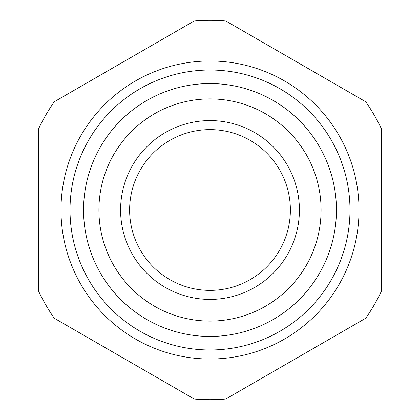 <?xml version="1.0" encoding="UTF-8"?>
<svg xmlns="http://www.w3.org/2000/svg" width="420" height="420" viewBox="0 0 420 420"><rect width="100%" height="100%" fill="white"/><g stroke="black" fill="none" stroke-linecap="round" stroke-linejoin="round"><path stroke-width="0.63" d="M210 60.979A149.021 149.021 0 0 1 339.056 284.508A149.021 149.021 0 0 1 80.945 284.508A149.021 149.021 0 0 1 210 60.979M210 83.559A126.441 126.441 0 0 1 319.499 273.221A126.441 126.441 0 0 1 100.501 273.221A126.441 126.441 0 0 1 210 83.559M54.243 318.218A189.661 189.661 0 0 1 38.398 290.782L38.398 129.218A189.661 189.661 0 0 1 54.243 101.782L194.161 21A189.661 189.661 0 0 1 225.839 21L365.757 101.782A189.661 189.661 0 0 1 381.602 129.218L381.602 290.782A189.661 189.661 0 0 1 365.757 318.218L225.839 399A189.661 189.661 0 0 1 194.161 399L54.243 318.218M210 129.617A80.383 80.383 0 0 1 279.61 250.189A80.383 80.383 0 0 1 140.39 250.189A80.383 80.383 0 0 1 210 129.617M210 120.587A89.413 89.413 0 0 1 287.432 254.704A89.413 89.413 0 0 1 132.568 254.704A89.413 89.413 0 0 1 210 120.587M210 98.91A111.09 111.09 0 0 1 306.206 265.545A111.09 111.09 0 0 1 113.794 265.545A111.09 111.09 0 0 1 210 98.91M210 70.009A139.991 139.991 0 0 1 331.233 279.993A139.991 139.991 0 0 1 88.767 279.993A139.991 139.991 0 0 1 210 70.009"/></g></svg>
